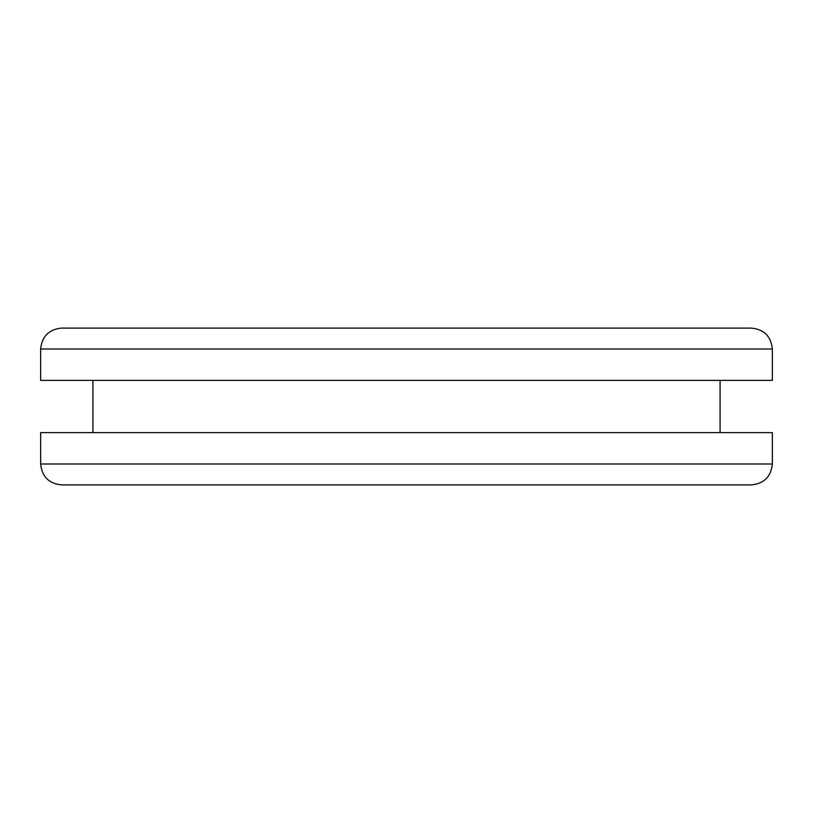 <?xml version="1.0" encoding="UTF-8"?>
<svg xmlns="http://www.w3.org/2000/svg" width="813" height="813" viewBox="0 0 813 813"><rect width="100%" height="100%" fill="white"/><g stroke="black" fill="none" stroke-linecap="round" stroke-linejoin="round"><path stroke-width="1.22" d="M40.65 349.011C41.951 336.348 48.912 329.377 61.554 328.106L751.446 328.106C764.088 329.377 771.049 336.348 772.35 349.011L40.65 349.011L40.65 380.372L772.35 380.372L772.35 349.011L756.71 349.011M40.65 463.989C41.951 476.652 48.912 483.623 61.554 484.894L751.446 484.894C764.088 483.623 771.049 476.652 772.35 463.989L40.65 463.989L40.65 432.628L772.35 432.628L772.35 463.989L768.102 463.989M375.657 484.894L751.446 484.894M751.446 328.106L667.819 328.106M720.084 380.372L720.084 432.628M92.916 380.372L92.916 432.628"/></g></svg>
